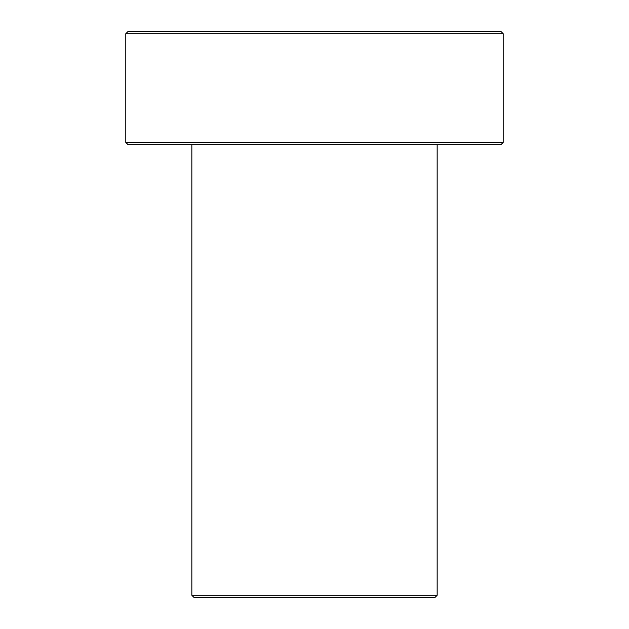 <?xml version="1.0" encoding="UTF-8"?>
<svg xmlns="http://www.w3.org/2000/svg" width="629" height="629" viewBox="0 0 629 629"><rect width="100%" height="100%" fill="white"/><g stroke="black" fill="none" stroke-linecap="round" stroke-linejoin="round"><path stroke-width="0.94" d="M503.2 142.406L125.8 142.406L125.8 33.714L503.2 33.714L503.2 142.406L500.936 144.67L128.064 144.67L125.8 142.406M503.2 33.714L500.936 31.45L128.064 31.45L125.8 33.714M194.109 597.55L434.891 597.55L437.155 595.286L191.845 595.286L194.109 597.55M191.845 144.67L191.845 595.286M437.155 144.67L437.155 595.286"/></g></svg>
